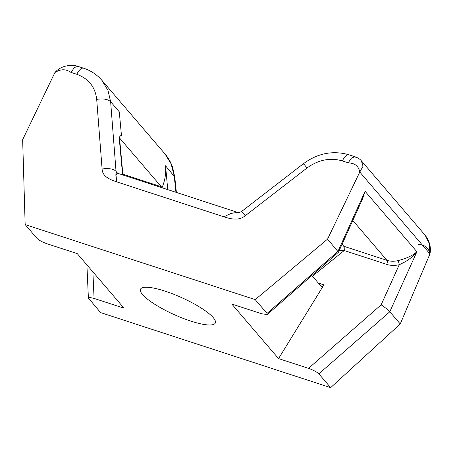 <?xml version="1.0" encoding="UTF-8"?>
<svg xmlns="http://www.w3.org/2000/svg" width="453" height="453" viewBox="0 0 453 453"><rect width="100%" height="100%" fill="white"/><g stroke="black" fill="none" stroke-linecap="round" stroke-linejoin="round"><path stroke-width="0.68" d="M165.085 291.149A41.036 9.281 -155.7 0 0 140.509 289.224A41.036 9.281 -155.7 0 0 190.736 321.069A41.036 9.281 -155.7 0 0 215.311 322.995A41.036 9.281 -155.7 0 0 165.085 291.149M167.729 189.479L165.555 165.804A48.278 42.35 139.4 0 1 162.015 187.746M160.894 187.378A3.216 1.365 108.1 0 0 160.572 186.494L161.325 186.744L119.53 137.989M122.927 174.994L119.53 137.967L119.15 137.321L121.025 135.3L121.455 135.498L119.281 111.823L110.634 101.732L116.042 171.415C116.863 173.901 116.013 172.106 115.9 174.337C115.792 176.081 116.081 178.595 116.766 181.874C110.3 179.665 102.435 176.789 102.101 169.048A11.263 5.034 -4.4 0 1 116.042 171.415L117.633 173.267M92.882 271.857L94.077 298.419L124.031 308.193L77.253 253.623L47.299 243.85C42.429 242.129 38.986 240.3 36.976 238.369L25.153 224.58L255.215 299.626L267.038 313.414L338 251.324L365.095 191.319L360.633 203.142M255.215 299.626L327.553 239.139L338.482 252.202L362.587 198.827L365.095 191.319L416.902 251.755C412.842 257.032 406.964 261.347 399.274 264.688A3.216 0.764 75.9 0 0 397.881 260.617C406.25 258.589 412.592 255.639 416.902 251.755L389.807 311.76L400.259 323.952L429.959 253.895L429.393 243.663L425.107 235.158L361.352 160.787L363.034 166.251L359.784 172.032C357.944 162.621 349.92 163.216 348.181 162.808L342.372 160.911C330.141 157.423 318.368 159.784 307.043 167.984L245.232 215.741C238.561 221.194 230.435 218.85 223.89 216.817L231.613 213.125L237.91 212.508M94.077 298.419L90.011 297.485L88.386 298.051L100.6 312.593L330.662 387.638L400.259 323.952M318.844 373.85C316.828 371.919 313.391 370.09 308.521 368.368L381.149 304.824C385.016 307.423 387.898 309.739 389.807 311.76L318.844 373.85L330.662 387.638M327.553 239.139L359.784 172.032L429.959 253.895C427.847 244.144 419.823 244.846 418.181 244.461M344.082 248.057L343.776 246.262L386.975 260.345L352.808 220.481M342.066 244.263L343.776 246.262M311.862 275.509L321.228 286.432C321.941 286.97 322.836 286.449 323.918 284.875L278.561 358.595L308.521 368.368M175.934 192.287L174.207 175.894L171.104 163.827L165 153.952L101.834 80.266L107.984 90.396L110.634 101.732C107.893 99.167 103.244 98.38 96.693 99.371C95.249 87.004 88.624 78.641 76.812 74.286L71.002 72.389C69.479 71.744 64.026 66.738 54.881 72.576L22.65 139.683L25.153 224.58M338.482 252.202L267.287 314.507L261.743 313.799L231.783 304.031L278.561 358.595M267.287 314.507L267.038 313.414M321.534 286.641L321.228 286.432M237.938 212.514L117.061 173.08L116.008 175.3L116.766 181.874L223.89 216.817L231.081 213.374L237.757 212.485M381.149 304.824L399.274 264.688A24.139 21.172 139.4 0 1 386.692 264.376L344.235 250.526L339.382 250.22M312.457 276.2L344.235 250.526A3.216 1.365 108.1 0 0 344.518 246.494M165.555 165.804L174.75 176.97L172.633 167.4C170.923 162.412 168.374 157.927 165 153.952M237.74 212.485C238.272 212.87 239.569 212.525 241.625 211.449L245.232 215.741M304.178 164.869C302.7 162.712 303.657 163.754 307.043 167.984M122.854 174.19L160.572 186.494M122.599 174.886L119.15 137.321M102.101 169.048L96.693 99.371M318.334 283.057L323.918 284.875M386.692 264.376A3.216 1.365 108.1 0 0 386.975 260.345A20.923 18.352 -40.6 0 0 397.881 260.617M116.693 172.916A3.216 2.826 139.4 0 1 116.161 171.551M76.812 74.286A11.263 4.773 -71.9 0 1 83.584 68.205L77.774 66.308L78.794 67.016M71.002 72.389L74.332 67.576L77.774 66.308C74.241 65.051 69.977 65.045 64.983 66.28C60.866 67.457 57.503 69.558 54.881 72.576M241.625 211.449L303.436 163.692C317.768 153.171 333.006 150.215 349.144 154.824A11.263 4.773 108.1 0 0 342.372 160.911M355.979 157.429L354.954 156.721L351.517 157.989L348.181 162.808M86.902 264.875L88.386 298.051M362.394 199.252L362.723 198.533M119.53 137.967L119.949 136.296M116.761 173.001L117.061 173.091M176.381 192.429L174.75 176.97M425.107 235.158C429.62 241.126 431.233 247.372 429.959 253.895M101.851 80.289C96.948 74.637 90.86 70.611 83.584 68.205M361.358 160.792C361.12 160.492 359.563 158.414 354.954 156.721L349.144 154.824"/></g></svg>
